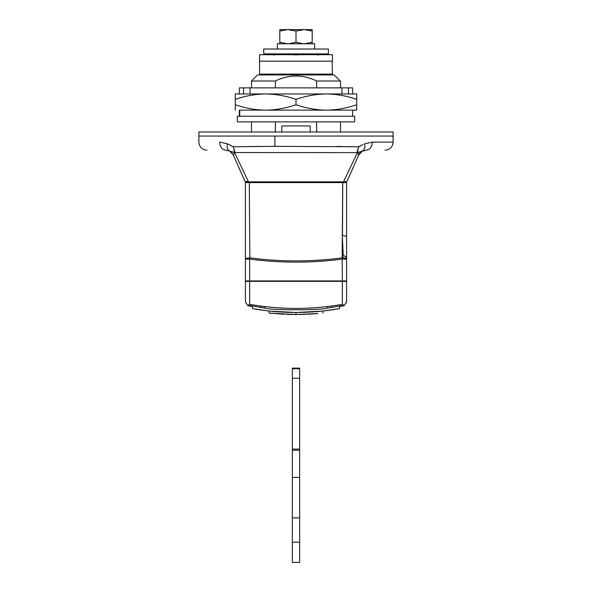 <?xml version="1.0" encoding="UTF-8"?>
<svg xmlns="http://www.w3.org/2000/svg" width="592" height="592" viewBox="0 0 592 592"><rect width="100%" height="100%" fill="white"/><g stroke="black" fill="none" stroke-linecap="round" stroke-linejoin="round"><path stroke-width="0.89" d="M292.359 368.757L292.359 562.4L299.641 562.4L299.641 368.757M292.359 378.236L299.641 378.236M292.359 449.069L299.641 449.069M292.359 477.404L299.641 477.404M292.359 517.874L299.641 517.874M292.359 542.161L299.641 542.161M263.847 53.887L263.618 49.025L328.382 49.025L328.382 53.887L263.847 53.887M332.171 61.168L332.43 74.126L259.57 74.126L259.57 54.693L332.43 54.693L332.43 61.168L296 61.168L332.171 61.168M259.644 61.168L296 61.168L259.644 61.168M237.718 121.885L237.311 121.885L237.311 116.217L354.689 116.217L354.689 121.885L237.718 121.885M199.156 136.049L393.14 136.049L198.86 136.049L198.86 142.124C199.363 147.023 202.057 149.724 206.956 150.213M199.156 132.001L393.14 132.001L393.14 142.124C392.637 147.023 389.943 149.724 385.044 150.213M348.451 93.958L348.451 87.882L352.662 87.882L352.662 93.958L356.71 93.958L265.645 93.958C255.293 94.098 245.177 95.911 235.29 99.375L235.29 104.725C245.199 108.195 255.315 110.001 265.645 110.149L239.397 110.149M356.71 93.958L356.71 99.375C346.801 95.904 336.685 94.098 326.355 93.958C316.002 94.098 305.886 95.911 296 99.375L296 104.725C305.909 108.195 316.032 110.001 326.355 110.149L296 110.149M251.474 87.882L251.474 81L275.384 81C289.17 74.392 302.912 74.392 316.616 81L316.616 87.882M296 99.375C286.091 95.904 275.968 94.098 265.645 93.958L235.29 93.958L235.29 99.375M326.355 93.958L341.932 93.958L341.932 87.882L347.704 87.882M239.338 93.958L239.338 87.882L250.068 87.882L250.068 93.958M250.068 87.882L341.932 87.882M356.71 104.725L356.71 110.149L326.355 110.149C336.707 110.001 346.823 108.195 356.71 104.725L356.71 99.375M235.29 110.149L235.29 104.725M326.355 110.149L265.645 110.149C275.998 110.001 286.114 108.195 296 104.725M249.269 182.595L245.406 182.595L249.306 182.595L249.831 257.853C280.645 261.916 311.429 261.916 342.169 257.853L342.694 182.595L346.594 182.595L342.731 182.595L342.479 235.49L346.594 236.26L346.594 182.595L346.594 280.948L245.406 280.948L245.406 182.595M342.309 235.49L343.234 255.537L342.457 257.476L344.781 258.216M343.234 255.537C345.306 256.025 346.424 257.268 346.594 259.259L346.594 236.26M342.465 305.553L343.826 305.265M260.939 307.507L265.408 308.121M327.85 307.958L329.973 307.662M330.136 307.64L343.064 305.45M248.174 305.265L249.535 305.553M248.936 305.45L264.432 307.995C269.871 310.415 322.107 310.415 327.568 307.995L331.52 307.44L331.52 306.057M340.526 280.948L340.526 281.355M251.474 281.355L251.474 280.948M342.361 280.948L342.169 257.853C344.988 258.119 346.461 258.534 346.594 259.081L342.361 259.081C311.496 263.151 280.586 263.151 249.639 259.081L249.639 280.948M249.831 257.853L249.639 259.081L245.406 259.081C245.539 258.534 247.012 258.119 249.831 257.853M273.963 55.1L274.821 53.887L317.179 53.887L318.037 55.1M245.421 280.948L245.406 301.868L247.759 305.546L248.662 305.842L247.759 305.546L249.639 304.34C280.549 309.794 311.459 309.794 342.361 304.34L344.241 305.546L343.338 305.842L344.241 305.546L346.594 301.868L346.579 280.948M249.306 182.595L342.731 182.595M284.056 314.256L269.123 313.079L296 314.544L317.852 313.575M316.098 313.723L307.958 314.256M305.746 314.352L296 314.544L296 312.524L322.877 311.044L322.877 313.079M293.743 314.537L292.663 314.522M291.412 314.5L286.817 314.374M346.557 302.423L346.461 302.889M252.488 306.567L248.662 305.842L252.488 306.567L252.488 308.624L252.488 306.567M322.773 311.052L339.512 308.624L339.512 306.567L343.338 305.842L339.512 306.567L339.512 308.624C310.511 313.767 281.503 313.767 252.488 308.624L269.123 311.044L296 312.524M346.594 281.355L245.406 281.355M269.123 311.044L269.123 313.079M314.618 49.025L314.618 43.764L277.382 43.764L277.382 49.025M304.34 43.764L312.191 42.321L312.191 43.764L312.191 29.6L312.191 31.043L304.34 29.6L296 31.043L287.66 29.6L279.809 31.043L279.809 29.6L279.809 43.764L279.809 42.321L287.66 43.764M303.859 29.6L288.141 29.6M287.66 29.6L279.809 29.6M312.191 29.6L304.34 29.6M296 31.043L296 42.321L303.859 43.764M288.141 43.764L296 42.321M324.483 74.932L267.665 74.932L268.479 74.126M258.978 181.899L248.47 181.855L244.873 181.189L248.47 181.855L343.53 181.855L357.405 152.536L356.976 152.618L358.656 146.757L363.17 144.485M361.705 145.277L359.966 146.246M231.472 145.943L230.318 145.292M230.007 145.121L228.845 144.492M225.959 150.213L229.541 151.049L225.959 150.213C201.036 150.213 201.036 150.213 225.959 150.213C222.118 149.702 219.995 147.001 219.595 142.124L227.402 143.789L233.344 146.757L274.888 146.35L358.656 146.757L357.405 152.536L366.041 150.213C390.964 150.213 390.964 150.213 366.041 150.213L362.459 151.049L358.634 155.052L357.405 152.536M358.944 152.44L362.445 151.064C362.097 150.708 360.824 152.04 358.634 155.052L347.127 181.189L342.798 182.395L345.277 182.395L347.127 181.189L358.634 155.052L362.459 151.049C364.605 149.746 365.323 147.327 364.598 143.789L372.405 142.124C372.005 147.001 369.882 149.702 366.041 150.213M258.401 74.932L333.622 74.932M340.215 81L334.177 74.932M339.564 81L316.616 81M316.616 121.885L316.616 132.001M275.384 132.001L275.384 121.885M275.384 87.882L275.384 81M309.971 125.933L281.836 125.933L281.836 132.001M356.976 152.618L234.595 152.536L248.47 181.855L249.202 182.395L246.723 182.395L259.37 182.395M332.63 182.395L249.202 182.395M244.873 181.189L246.723 182.395L244.873 181.189L233.366 155.052L239.819 169.704M347.127 181.189L346.66 181.492M344.581 181.811L343.834 181.848M343.53 181.855L333.03 181.899M235.024 152.618L233.344 146.757L234.595 152.536L229.541 151.049L233.196 152.462M229.541 151.049L233.366 155.052L229.541 151.049C227.395 149.746 226.677 147.327 227.402 143.789M234.595 152.536L233.366 155.052M233.233 154.756L233.152 154.342M358.804 153.668L358.848 154.342M292.359 368.712L299.641 368.712M292.359 450.283L299.641 450.283M239.73 110.149L239.73 116.217M296 74.932L280.623 74.932M342.169 257.705L342.62 257.897M335.982 281.355L335.982 280.948M256.018 280.948L256.018 281.355M295.142 55.1L296 53.887L296.858 55.1M327.568 306.567L327.568 307.995M260.48 306.057L260.48 307.44M264.432 306.567L264.432 307.995M249.639 304.34L249.639 281.355M342.361 304.34L342.361 281.355M274.888 136.049L274.888 146.35M393.051 136.049L393.14 142.124M351.951 146.646L349.554 146.616M342.109 146.527L336.915 146.476M259.37 146.439L248.818 146.535M246.642 146.557L244.748 146.587M219.595 142.124C192.4 142.124 192.4 142.124 219.595 142.124M372.405 142.124L393.051 142.124M299.641 368.12L292.359 368.12M198.86 132.001L198.86 136.049M239.338 110.149L239.338 116.217M352.662 116.217L352.662 110.149M243.549 93.958L243.549 87.882M324.335 74.932L323.521 74.126M274.821 53.887L273.608 55.1M318.392 55.1L317.179 53.887M257.55 74.932L251.474 81M310.164 132.001L310.164 125.933M358.634 155.052L357.464 157.701M340.526 81L340.526 87.882M340.526 121.885L340.526 132.001M251.474 132.001L251.474 121.885"/></g></svg>
